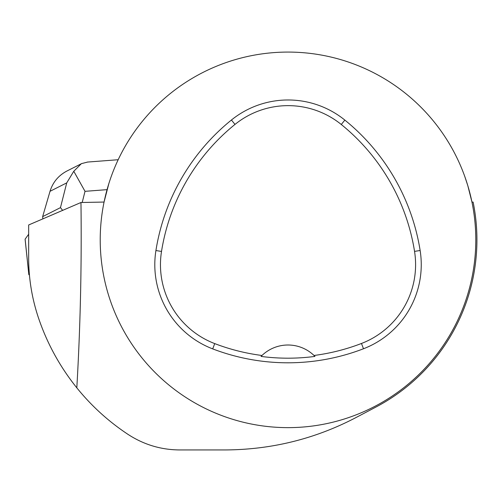 <?xml version="1.0" encoding="UTF-8"?>
<svg xmlns="http://www.w3.org/2000/svg" width="502" height="502" viewBox="0 0 502 502"><rect width="100%" height="100%" fill="white"/><g stroke="black" fill="none" stroke-linecap="round" stroke-linejoin="round"><path stroke-width="0.75" d="M25.131 239.278A5.961 0.621 -6 0 1 25.1 239.222A5.961 0.621 -6 0 1 25.119 239.165L28.664 234.246L25.119 239.165L28.84 274.55A5.961 0.621 174 0 0 28.821 274.607A5.961 0.621 174 0 0 29.411 274.814M29.329 273.872L28.84 274.55M473.154 202.287L473.116 202.093A188.915 188.915 0 0 1 376.023 407.009L356.081 417.507C315.162 438.93 271.419 449.742 224.846 449.943L179.779 449.943C161.042 449.848 143.773 444.653 127.972 434.356C108.495 421.454 91.446 405.949 76.812 387.826C59.612 366.404 46.686 342.659 38.033 316.58C31.827 297.604 28.702 278.133 28.664 258.16L28.664 224.971L80.966 202.501L104.058 202.055L108.934 183.286M473.116 202.093L471.955 202.055L467.801 185.633L464.726 176.315M76.812 387.826C80.376 326.852 81.763 265.081 80.966 202.501M100.218 239.843A187.792 187.792 0 0 1 471.955 202.055A187.792 187.792 0 0 1 306.998 426.675A187.792 187.792 0 0 1 100.218 239.843M155.921 250.542A210.325 210.325 0 0 1 231.435 120.009A90.14 90.14 0 0 1 344.849 120.091A210.325 210.325 0 0 1 420.136 250.498A90.14 90.14 0 0 1 363.498 348.758A210.325 210.325 0 0 1 212.697 348.884A90.14 90.14 0 0 1 155.921 250.542L161.512 251.433A204.665 204.665 0 0 1 234.992 124.414A84.48 84.48 0 0 1 341.285 124.49A204.665 204.665 0 0 1 414.545 251.383A84.48 84.48 0 0 1 361.465 343.475A204.665 204.665 0 0 1 314.014 355.472L314.955 356.407A205.713 205.713 0 0 1 261.046 356.42A37.556 37.556 0 0 1 261.837 355.629M161.512 251.433A84.48 84.48 0 0 0 214.724 343.6A204.665 204.665 0 0 0 261.981 355.485L261.046 356.42M261.981 355.485A37.556 37.556 0 0 1 314.014 355.472M314.164 355.611A37.556 37.556 0 0 1 314.955 356.407M62.687 210.432L60.466 207.633L42.645 216.632L42.883 218.897M87.668 162.052L81.406 163.646L73.775 171.264L85.02 191.331L82.246 202.3M73.775 171.264L66.728 182.879L50.024 191.306C52.848 182.239 58.483 175.474 66.929 171.019L81.431 163.696M42.645 216.632L50.024 191.306M234.992 124.414L231.435 120.009M341.285 124.49L344.849 120.091M414.545 251.383L420.136 250.498M361.465 343.475L363.498 348.758M214.724 343.6L212.697 348.884M107.051 189.649L85.02 191.331M60.466 207.633L66.728 182.879M28.821 274.607L25.1 239.222M87.185 162.09L118.165 159.724"/></g></svg>
